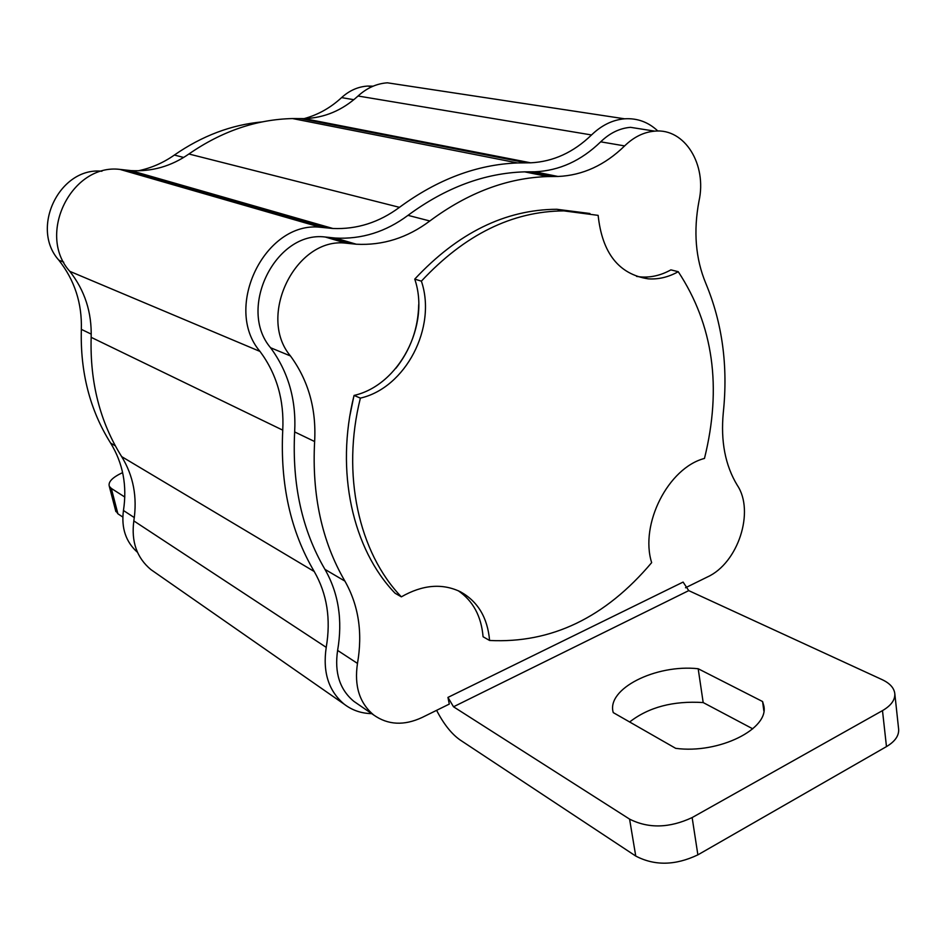 <?xml version="1.0" encoding="UTF-8"?>
<svg xmlns="http://www.w3.org/2000/svg" width="946" height="946" viewBox="0 0 946 946"><rect width="100%" height="100%" fill="white"/><g stroke="black" fill="none" stroke-linecap="round" stroke-linejoin="round"><path stroke-width="1.42" d="M635.747 856.047L629.575 819.106C648.554 828.684 669.413 828.164 692.141 817.569L882.488 710.623C891.108 705.586 895.212 699.91 894.798 693.584L898.641 729.236C899.067 735.716 895.011 741.51 886.473 746.607L697.876 854.853C675.361 865.543 654.644 865.945 635.747 856.047L460.158 739.997C451.585 734.013 443.733 724.116 436.603 710.34M629.587 722.035C648.696 707.147 673.233 700.667 703.185 702.559L752.768 728.834M137.477 552.322C125.806 541.916 121.135 527.974 123.453 510.497C127.261 485.676 122.968 463.197 110.599 443.059C89.917 410.103 80.162 372.204 81.344 329.362C82.101 303.252 74.604 280.182 58.829 260.162C29.894 228.057 59.728 166.709 101.92 171.238M131.328 171.936L134.143 171.533M138.175 170.8C151.218 168.092 163.28 162.842 174.371 155.049C202.125 135.81 231.403 124.754 262.208 121.892M304.127 118.617C318.01 114.844 330.509 107.844 341.589 97.615C349.405 90.509 358.108 86.665 367.687 86.062L373.126 86.169M180.047 185.96L181.218 185.014M685.507 587.762L707.502 576.93C738.117 563.071 754.955 511.419 737.253 485.227C725.215 465.397 720.568 441.179 723.3 412.574C728.183 366.067 722.342 322.988 705.787 283.327C695.57 258.778 693.3 231.368 698.988 201.084C707.135 164.675 684.833 128.065 654.762 131.139C643.871 132.05 633.832 136.969 624.632 145.909C604.908 165.183 582.701 175.365 558.022 176.476L547.805 176.559C507.293 177.848 467.963 192.653 429.827 220.986C407.324 237.86 382.823 245.605 356.299 244.222L346.035 243.181C295.992 236.784 256.697 316.118 290.457 355.956C308.384 380.481 316.449 409.003 314.628 441.534C311.79 494.971 321.888 541.49 344.912 581.116C358.605 605.298 362.803 632.732 357.482 663.418C354.1 685.98 359.527 703.197 373.788 715.058C387.943 725.038 404.048 725.854 422.07 717.494L449.291 704.084L447.955 697.403L683.107 582.074L688.735 590.623L453.512 706.78L447.955 697.403M353.615 397.273L349.937 415.46M418.711 304.553C418.215 328.357 410.623 349.582 395.925 368.254M647.17 129.945L630.509 127.332C619.713 128.218 609.768 133.043 600.686 141.829C581.187 160.749 559.216 170.741 534.762 171.794L524.652 171.853C484.529 173.071 445.649 187.568 407.998 215.345C385.779 231.9 361.561 239.456 335.345 238.049L325.199 237.008C275.724 230.635 237.115 308.491 270.556 347.726C288.341 371.873 296.37 399.945 294.655 431.932C291.983 484.47 302.081 530.268 324.951 569.362C338.573 593.213 342.795 620.245 337.616 650.422C334.316 672.641 339.732 689.61 353.875 701.364L357.174 703.623M318.163 122.034L319.713 121.632M145.057 175.885L147.907 175.471M420.911 142.16L420.982 141.403M122.803 517.036L117.895 513.796L115.518 510.213M122.637 472.598C112.432 477.375 107.986 481.952 109.31 486.315L111.321 488.432L124.789 497.028M424.896 142.941L424.979 142.184M435.219 144.963L435.314 144.206M404.604 85.424L387.387 82.81C376.626 83.579 366.847 87.978 358.049 96.007C342.31 110.398 324.383 117.931 304.269 118.617L292.539 118.557C256.366 119.409 221.825 131.234 188.904 153.997C171.273 166.271 151.939 171.805 130.891 170.599L119.965 169.405C71.541 163.327 36.409 234.36 69.779 271.325C84.773 290.387 91.904 312.393 91.159 337.332C89.87 382.361 100.04 422.117 121.656 456.611C133.421 475.767 137.477 497.194 133.824 520.903C131.116 541.609 136.815 557.844 150.922 569.61L154.505 572.105M657.884 131.045C648.388 122.081 637.297 118.002 624.585 118.806C612.618 119.87 601.597 125.25 591.522 134.959C573.513 152.389 553.244 161.671 530.694 162.818L517.545 162.949C476.914 164.533 437.56 179.326 399.46 207.34C379.086 222.44 356.89 229.5 332.886 228.483L320.41 227.265C265.081 220.832 222.57 307.805 260.02 351.439C276.729 373.977 284.308 400.217 282.748 430.158C280.075 484.234 290.564 531.368 314.238 571.526C327.044 593.828 331.041 619.098 326.228 647.36C322.574 672.05 328.558 690.982 344.19 704.179C352.149 710.292 361.337 713.438 371.731 713.639M549.673 175.495L544.66 176.677M629.575 819.106L453.512 706.78M894.798 693.584C894.076 687.931 889.867 683.296 882.18 679.666L688.735 590.623M698.183 668.739L762.582 701.53L763.729 705.491C769.796 728.775 718.925 754.175 675.681 748.333L613.268 712.61C605.972 688.984 655.696 664.021 698.183 668.739L703.185 702.559M458.207 590.706C473.035 600.864 481.325 616.213 483.075 636.753L489.59 640.466C551.27 643.564 605.298 617.632 651.652 562.645C639.579 524.214 668.314 467.797 704.474 458.432C722.082 387.281 713.343 325.034 678.247 271.703L670.891 269.87C661.077 275.321 651.037 277.686 640.797 276.942L636.563 276.398M589.926 213.5L556.78 209.279C505.259 209.586 457.911 232.858 414.75 279.105C430.454 325.01 399.2 385.259 354.064 395.428C335.038 471.191 352.574 549.224 395.061 593.225L401.352 596.843C422.59 584.711 442.338 583.043 460.572 591.853C477.919 601.55 487.592 617.75 489.59 640.466M678.247 271.703C668.408 277.19 658.345 279.567 648.081 278.822C618.814 274.234 602.164 253.079 598.144 215.369L563.899 210.887C512.235 211.218 464.734 234.643 421.384 281.151L414.75 279.105M421.384 281.151C437.087 327.281 405.692 387.86 360.391 398.112L354.064 395.428M360.391 398.112C341.246 474.277 358.771 552.689 401.352 596.843M177.813 185.31L178.983 184.375M174.206 184.269L175.341 183.335M170.044 183.075L171.179 182.14M763.836 710.789L762.582 701.53M111.321 488.432L117.895 513.796M134.308 517.592L123.453 510.497M115.329 445.838L110.599 443.059M91.23 334.115L81.344 329.362M63.725 262.184L58.829 260.162M183.666 157.45L174.371 155.049M353.828 99.697L341.589 97.615M591.522 134.959L358.049 96.007M526.626 162.866L300.639 118.593M399.46 207.34L188.904 153.997M325.14 227.726L124.103 169.854M260.02 351.439L69.779 271.325M282.748 430.158L91.159 337.332M314.238 571.526L121.656 456.611M326.228 647.36L133.824 520.903M624.632 145.909L600.686 141.829M554.64 176.5L531.416 171.817M429.827 220.986L407.998 215.345M349.488 243.524L328.605 237.363M290.457 355.956L270.556 347.726M314.628 441.534L294.655 431.932M344.912 581.116L324.951 569.362M357.482 663.418L337.616 650.422M886.473 746.607L882.488 710.623M692.141 817.569L697.876 854.853M371.884 86.713L367.687 86.062M624.585 118.806L387.387 82.81M530.694 162.818L304.269 118.617M517.545 162.949L292.539 118.557M332.886 228.483L130.891 170.599M320.41 227.265L119.965 169.405M344.19 704.179L150.922 569.61M654.762 131.139L630.509 127.332M558.022 176.476L534.762 171.794M547.805 176.559L524.652 171.853M356.299 244.222L335.345 238.049M346.035 243.181L325.199 237.008M373.788 715.058L353.875 701.364M648.081 278.822L640.797 276.942M563.899 210.887L556.78 209.279M763.729 705.491L763.883 706.697M115.885 511.609L109.31 486.315"/></g></svg>
